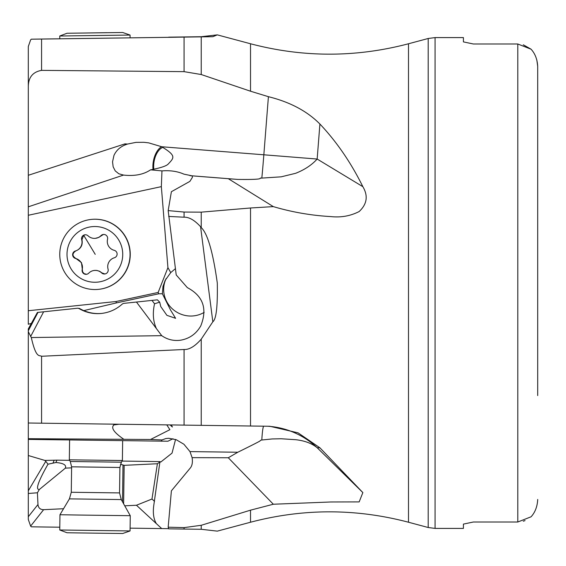 <?xml version="1.0" encoding="UTF-8"?>
<svg xmlns="http://www.w3.org/2000/svg" width="566" height="566" viewBox="0 0 566 566"><rect width="100%" height="100%" fill="white"/><g stroke="black" fill="none" stroke-linecap="round" stroke-linejoin="round"><path stroke-width="0.85" d="M59.791 527.208L31.307 526.819L30.628 526.118L28.3 519.482L28.3 422.88M184.063 425.137L184.063 349.498L41.566 356.269C39.443 354.832 36.174 359.092 31.307 337.548L28.3 331.648L28.3 423.007L269.826 426.269L298.07 432.849L319.91 447.805L362.863 492.59L359.162 501.908L330.693 501.985L273.321 504.235L250.526 510.164L201.227 525.29L184.063 527.618L168.173 527.194L168.668 528.849L201.227 529.281L217.294 531.134L250.526 522.234L250.526 510.164M28.3 331.648L28.3 328.924L37.413 312.446L37.972 312.39L28.3 330.792M31.314 323.469L28.3 324.233L28.3 175.283L28.3 206.816L123.529 175.078L118.818 173.769L115.238 170.897L113.158 166.814L112.542 161.819L113.985 155.346C116.292 150.443 120.02 146.969 125.164 144.917L125.61 144.733L124.994 143.863L125.164 144.917M28.3 215.271L161.345 186.639L161.968 170.904L150.676 169.835C160.298 167.989 166.093 166.107 168.067 164.197C174.052 157.787 176.719 155.891 161.742 146.757L148.667 142.858L143.849 142.307L135.996 142.37L127.492 144.061L124.994 143.863L28.3 175.283L28.3 46.518L30.628 39.882L31.307 39.181L41.566 39.068L41.566 70.368C32.934 71.896 28.512 77.209 28.3 86.308M63.541 508.728L43.624 509.683C40.214 509.619 38.325 507.893 37.972 504.511L37.413 492.781L39.372 489.47C35.241 490.007 38.12 481.588 47.997 464.205L45.782 461.297L28.3 490.807L28.3 479.692M28.3 426.559L28.3 350.007M28.3 439.407L167.925 441.218L172.991 438.742M161.345 441.247L161.968 439.945L150.535 439.492L28.3 438.7M123.529 439.067C113.851 432.389 110.667 427.67 113.985 424.903L118.881 424.252M113.384 425.222L113.985 424.903M161.742 146.757L263.841 154.794L268.411 96.687C289.99 102.029 307.161 111.141 319.91 124.032C336.671 141.769 350.991 162.654 362.863 186.688C368.296 195.857 367.065 204.142 359.162 211.535C350.411 216.021 340.916 217.705 330.693 216.58C311.236 215.483 292.113 212.165 273.321 206.618L228.296 178.693L192.107 175.842L192.447 177.271L189.893 181.375L171.392 191.711L168.173 210.602L176.217 274.949L187.332 287.62C203.144 295.997 207.616 308.781 200.746 325.966C196.091 334.011 189.285 338.772 180.321 340.244C173.507 341.079 167.31 339.55 161.727 335.666L136.456 302.039L123.6 303.39L122.447 303.907C116.426 309.354 109.401 312.531 101.364 313.458C93.319 314.222 85.827 312.566 78.893 308.484L77.662 308.215L37.972 312.39M159.697 302.152L154.539 303.772L151.978 300.405L157.39 299.839L159.697 302.152L160.751 306.553L166.913 315.347L175.594 318.311L170.571 310.083L162.364 293.747L158.777 293.789L116.334 302.923L83.761 310.621M116.334 302.923L116.03 301.515L28.3 310.734M161.345 186.639L167.925 267.647L158.155 292.445L116.03 301.515M150.768 169.878L150.535 169.857C143.552 174.554 134.545 176.295 123.529 175.078M268.411 96.687L250.526 91.218L201.227 74.528L184.063 71.649L41.566 70.368M273.321 206.618L250.526 207.984L201.227 212.151L184.063 212.052L168.173 210.602M200.569 226.718L201.227 227.56C207.616 233.617 212.972 252.096 217.294 283C217.726 306.355 216.24 319.281 212.837 321.778L200.569 226.718C194.577 220.174 189.079 217.004 184.063 217.203L168.668 216.431M212.837 321.778L201.227 339.161C194.98 346.314 189.256 349.76 184.063 349.498M161.727 335.666L31.307 337.548M77.662 308.215L79.445 308.428C86.35 312.439 93.772 314.102 101.703 313.423M151.978 300.405L136.456 302.039M175.41 268.659L170.734 272.6L165.173 280.354L162.987 286.431L162.364 293.747M204.185 312.361A26.531 25.597 28.5 0 1 193.572 315.885A26.531 25.597 28.5 0 1 168.746 304.826A26.531 25.597 28.5 0 1 166.22 278.43M154.539 303.772C152.523 312.927 153.068 321.021 156.174 328.061M158.155 292.445L158.777 293.789M170.734 272.6L167.925 267.647M161.968 170.904C170.161 170.246 177.476 171.321 183.915 174.144L192.107 175.842M189.985 175.658L237.805 179.422C268.036 179.811 257.572 177.774 261.124 178.106L261.817 178.099A26.531 0.354 94.5 0 0 263.841 154.794L317.158 159.046C311.739 165.039 304.565 169.786 295.636 173.302L281.245 176.818L261.817 178.099M127.492 144.061L125.61 144.733M153.025 169.439A17.907 10.103 99.1 0 1 153.294 161.664A17.907 10.103 99.1 0 1 161.558 146.679M162.902 147.316A16.584 9.353 -80.9 0 0 153.825 163.341A16.584 9.353 -80.9 0 0 153.818 169.291M171.54 425.745A16.584 2.172 -124.7 0 0 172.057 426.057M273.321 504.235L228.296 457.76L192.107 457.646C192.857 462.5 192.115 466.108 189.893 468.485L171.392 490.835L168.173 527.194M168.611 528.672L130.095 528.156M37.413 492.781L28.3 493.474M45.782 461.297L44.898 460.434L28.3 455.524M122.058 461.071L159.952 461.608L160.751 462.054L172.036 453.118L175.552 439.464M69.618 460.328L56.876 460.151L55.914 462.514L47.997 464.205M44.898 460.434L56.876 460.151M161.968 439.945L165.866 438.544L168.76 438.275L176.189 439.697L183.915 444.246L189.985 451.597L192.107 457.646M150.535 439.492L169.892 429.679L166.793 424.903M267.463 426.226A79.594 79.346 -88.2 0 1 317.158 447.72C311.739 443.334 304.565 440.659 295.636 439.704L281.245 438.763L272.288 438.94L261.124 440.086C257.572 442.018 268.036 437.334 237.805 452.241L228.296 457.76M172.453 426.976A17.907 2.349 55.3 0 1 170.607 425.42M161.727 528.587L136.456 505.247L124.732 505.806M159.952 461.608L153.683 506.082C152.813 513.121 153.641 518.866 156.174 523.309M39.372 489.47L65.359 468.146C66.618 465.033 63.47 463.151 55.914 462.514M71.606 467.849L65.359 468.146M120.466 464.205L124.145 465.337L157.39 463.745L159.697 462.181M157.39 463.745L151.978 499.028L136.456 505.247M154.539 501.356L151.978 499.028M473.36 522.008L463.413 524.109L473.36 522.008L517.798 522.008L517.798 43.992L531.064 49.2L523.302 44.792M250.526 91.218L250.526 43.766C303.185 57.626 355.844 57.626 408.496 43.766L408.496 522.234L428.2 527.512L435.07 528.411L463.413 528.411L463.413 524.109M537.7 499.453L537.7 499.728C537.283 506.719 535.068 512.414 531.064 516.8L517.798 522.008M537.7 395.563L537.7 66.272C537.283 59.281 535.068 53.586 531.064 49.2M517.798 43.992L473.36 43.992L463.413 41.891L463.413 37.589L435.07 37.589L435.07 528.411M473.36 43.992L463.413 41.891M537.7 66.272L537.7 170.437L537.7 66.272L536.83 59.982M523.302 521.208L525.057 520.6M176.231 37.229L31.307 39.181M168.611 37.328L176.217 37.137M250.526 43.766L217.294 34.866L201.227 36.719L168.668 37.151M217.294 34.866L212.837 36.705L41.566 39.068M237.805 179.422L228.296 178.693M71.274 492.264L119.56 492.915L121.244 499.573L69.413 498.872L71.274 492.264L71.62 466.823L119.9 467.474L121.393 462.189L70.269 461.495L69.328 459.811L122.383 460.526L122.652 440.716M69.413 498.872L59.961 514.742L85.721 515.138L130.265 515.69L121.244 499.573M130.06 530.943L122.73 533.497L80.521 532.96L67.007 532.748L59.755 529.995L130.06 530.943L130.265 515.69M125.242 236.255A35.156 35.149 84 0 1 98.788 289.325L98.583 289.346A35.156 35.149 -96 0 0 125.036 236.277A35.156 35.149 84 0 0 91.232 219.424L91.437 219.403A35.156 35.149 84 0 1 125.242 236.255M98.583 289.346A35.156 35.149 -96 0 1 64.779 272.487A35.156 35.149 84 0 1 91.232 219.424M70.991 268.737A27.861 27.861 84 0 1 80.521 230.504A27.861 27.861 84 0 1 118.754 240.034A27.861 27.861 84 0 1 109.224 278.274A27.861 27.861 84 0 1 70.991 268.737M107.094 236.326A3.87 3.87 -96 0 0 101.003 235.619A9.183 9.183 84 0 1 88.084 235.845A3.87 3.87 -96 0 0 81.681 239.687A9.183 9.183 84 0 1 75.419 250.986A3.87 3.87 -96 0 0 75.554 258.457A9.183 9.183 84 0 1 82.204 269.536A3.87 3.87 -96 0 0 88.742 273.159A9.183 9.183 84 0 1 101.654 272.932A3.87 3.87 -96 0 0 108.056 269.083A9.183 9.183 84 0 1 114.318 257.785A3.87 3.87 -96 0 0 114.191 250.314A9.183 9.183 84 0 1 107.54 239.241A3.87 3.87 -96 0 0 107.094 236.326M95.392 238.336L98.795 237.402L103.359 234.48M104.873 273.965L101.944 272.897L99.637 271.284L96.8 270.428L94.352 270.435M86.506 274.284L84.058 273.626L82.629 271.814L81.462 262.596L75.837 258.429C72.094 256.016 72.052 253.526 75.71 250.957C80.86 248.884 82.954 245.12 81.971 239.659L83.683 235.293L85.112 234.784M122.73 32.503L67.007 33.252L122.73 32.503L130.06 35.057L59.755 36.005L59.791 38.792M107.094 32.687L72.639 33.182L107.094 32.687M41.566 356.269L41.566 423.212M30.628 336.529L43.624 311.795M250.526 426.007L250.526 207.984M184.063 217.203L184.063 212.052M201.227 227.56L201.227 212.151M201.227 425.363L201.227 339.161M184.063 529.054L184.063 527.618M201.227 529.281L201.227 525.29M30.628 526.118L43.624 509.683M37.972 504.511L28.3 516.737M261.817 439.98A26.531 2.08 90.8 0 1 263.671 426.177M237.805 452.241L189.985 451.597M362.863 492.59L317.158 447.72L319.91 447.805M124.145 465.337L123.629 503.825M123.006 465.16L122.511 501.83M53.112 462.797L54.166 460.222M428.2 527.512L428.2 38.488L435.07 37.589M201.227 74.528L201.227 36.889M184.063 71.649L184.063 37.13M362.863 186.688L317.158 159.046L319.91 124.032M79.445 308.428L78.893 308.484M119.56 492.915L119.9 467.474L75.066 466.851M83.683 235.293A44.481 0.545 -121 0 1 95.222 254.346M408.496 522.234C355.844 508.374 303.185 508.374 250.526 522.234M408.496 43.766L428.2 38.488M69.328 459.811L69.597 439.98M121.393 462.189L122.383 460.526M71.62 466.823L70.269 461.495M59.755 529.995L59.961 514.742M67.007 33.252L59.755 36.005M130.06 35.057L130.095 37.844"/></g></svg>
